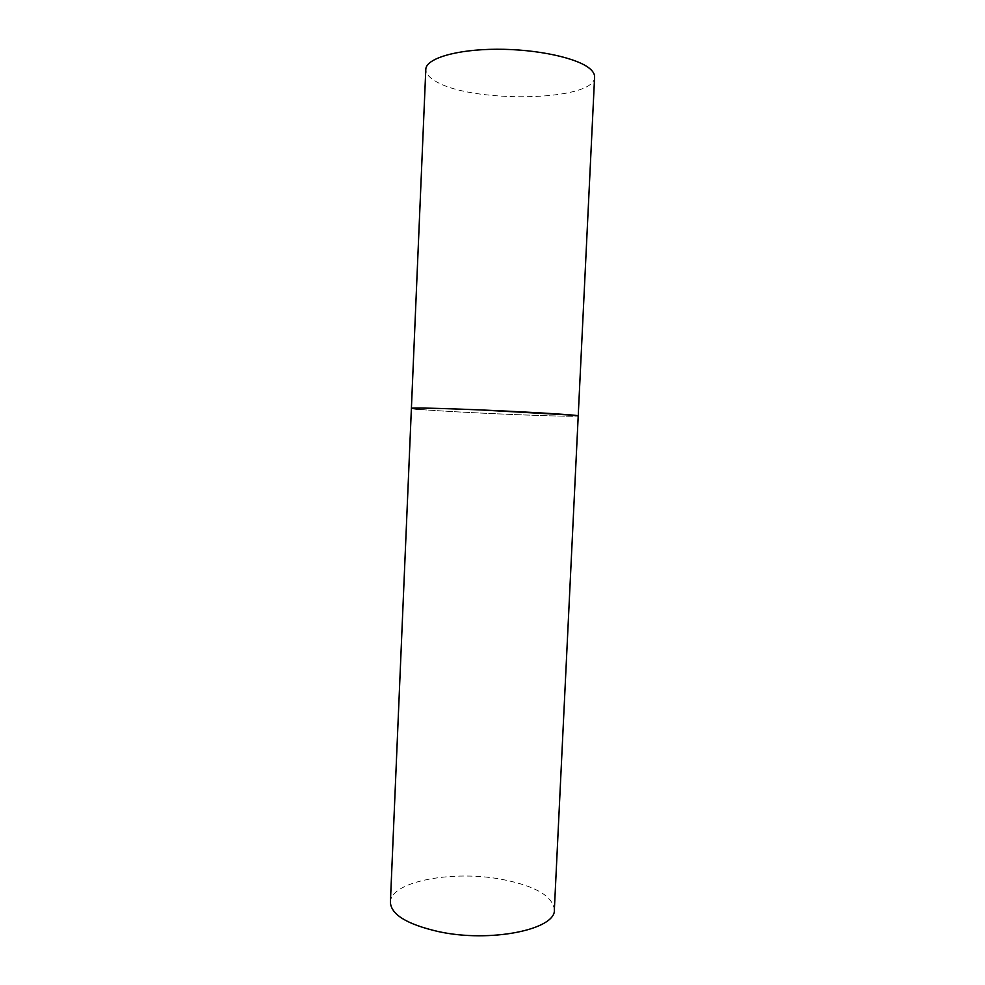 <?xml version="1.0" encoding="UTF-8"?>
<svg xmlns="http://www.w3.org/2000/svg" width="985" height="985" viewBox="0 0 985 985"><rect width="100%" height="100%" fill="white"/><g stroke="black" fill="none" stroke-linecap="round" stroke-linejoin="round"><path stroke-width="0.74" stroke-dasharray="4.92 3.69" d="M411.398 408.356C410.486 409.44 474.302 413.109 524.574 414.981C557.855 416.224 575.732 416.544 578.22 415.929C579.82 417.677 453.334 412.432 419.61 409.415M594.595 77.052C595.075 102.009 466.939 103.536 433.695 80.019C428.364 76.584 425.729 73.038 425.803 69.393M390.405 902.223C390.429 881.206 453.888 869.78 503.003 879.58C535.495 886.094 552.61 896.116 554.358 909.66"/><path stroke-width="1.48" d="M573.75 415.214L578.22 415.929C581.31 415.017 514.946 411.114 461.251 409.169C429.152 408.024 412.53 407.753 411.398 408.356C411.004 407.618 440.406 408.233 480.483 409.932L573.75 415.214M590.421 69.196C593.327 71.843 594.718 74.466 594.595 77.052L554.358 909.66C556.377 929.421 490.419 943.113 438.14 931.527C406.891 924.275 390.983 914.511 390.405 902.223L425.803 69.393C425.828 58.632 456.018 49.373 496.674 49.25C537.281 49.041 578.651 58.201 590.421 69.196M419.61 409.415L411.398 408.356"/></g></svg>
